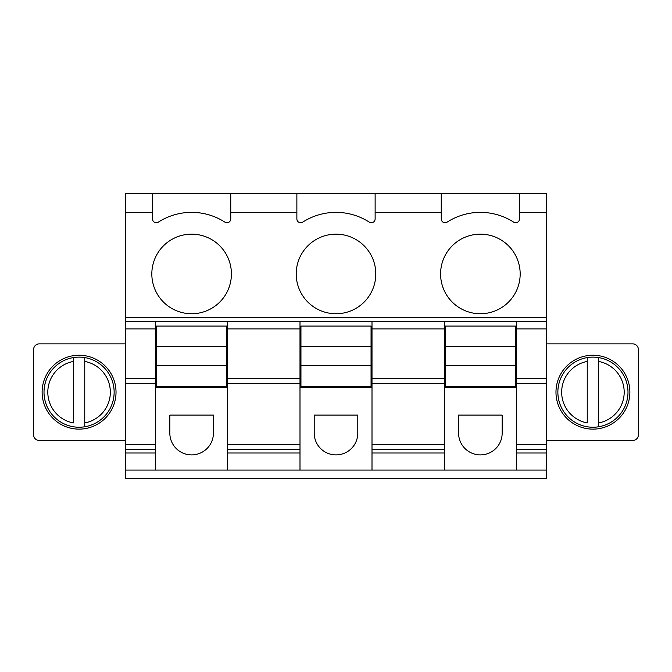 <?xml version="1.0" encoding="UTF-8"?>
<svg xmlns="http://www.w3.org/2000/svg" width="672" height="672" viewBox="0 0 672 672"><rect width="100%" height="100%" fill="white"/><g stroke="black" fill="none" stroke-linecap="round" stroke-linejoin="round"><path stroke-width="1.01" d="M125.303 470.056L155.618 470.056L155.618 453.004L125.303 453.004L125.303 478.582L546.697 478.582L546.697 193.418L519.506 193.418L546.697 193.418M125.303 453.004L125.303 449.509L155.618 449.509L155.618 453.004M155.618 449.509L155.618 444.637L125.303 444.637L125.303 449.509M125.303 444.637L125.303 193.418L152.494 193.418L125.303 193.418M155.618 470.056L546.697 470.056M155.618 444.637L155.618 321.317L125.303 321.317M155.618 321.317L546.697 321.317M125.303 212.369L152.494 212.369L152.494 218.954A3.788 3.788 0 0 0 158.332 222.138A61.58 61.58 0 0 1 224.91 222.138A3.788 3.788 0 0 0 230.748 218.954L230.748 212.369L296.873 212.369L296.873 218.954A3.788 3.788 0 0 0 302.711 222.138A61.58 61.58 0 0 1 369.289 222.138A3.788 3.788 0 0 0 375.127 218.954L375.127 212.369L441.252 212.369L441.252 218.954A3.788 3.788 0 0 0 447.09 222.138A61.58 61.58 0 0 1 513.668 222.138A3.788 3.788 0 0 0 519.506 218.954L519.506 193.418L375.127 193.418L441.252 193.418L441.252 212.369M520.17 273.949A39.791 39.791 0 0 1 480.379 313.74A39.791 39.791 0 0 1 440.588 273.949A39.791 39.791 0 0 1 480.379 234.158A39.791 39.791 0 0 1 520.17 273.949M375.791 273.949A39.791 39.791 0 0 1 336 313.74A39.791 39.791 0 0 1 296.209 273.949A39.791 39.791 0 0 1 336 234.158A39.791 39.791 0 0 1 375.791 273.949M231.412 273.949A39.791 39.791 0 0 1 191.621 313.74A39.791 39.791 0 0 1 151.83 273.949A39.791 39.791 0 0 1 191.621 234.158A39.791 39.791 0 0 1 231.412 273.949M152.494 212.369L152.494 193.418L375.127 193.418L375.127 212.369M230.748 212.369L230.748 193.418L296.873 193.418L296.873 212.369M299.998 470.056L299.998 383.376L227.623 383.376L227.623 444.637L299.998 444.637M227.623 470.056L227.623 444.637M299.998 321.317L299.998 328.894L227.623 328.894L227.623 383.376M227.623 378.504L299.998 378.504L299.998 328.894M299.998 378.504L299.998 383.376M357.79 415.103L357.79 433.104A21.79 21.79 0 0 1 336 454.894A21.79 21.79 0 0 1 314.21 433.104L314.21 415.103L357.79 415.103M444.377 470.056L444.377 453.004L372.002 453.004L372.002 470.056M372.002 453.004L372.002 321.317M444.377 321.317L444.377 328.894L372.002 328.894M372.002 378.504L444.377 378.504L444.377 328.894M444.377 378.504L444.377 383.376L372.002 383.376M444.377 453.004L444.377 383.376M502.169 415.103L502.169 433.104A21.79 21.79 0 0 1 480.379 454.894A21.79 21.79 0 0 1 458.59 433.104L458.59 415.103L502.169 415.103M546.697 453.004L516.382 453.004L516.382 470.056M516.382 453.004L516.382 383.376L546.697 383.376M546.697 378.504L516.382 378.504L516.382 383.376M516.382 378.504L516.382 328.894L546.697 328.894M516.382 321.317L516.382 328.894M213.41 415.103L213.41 433.104A21.79 21.79 0 0 1 191.621 454.894A21.79 21.79 0 0 1 169.831 433.104L169.831 415.103L213.41 415.103M227.623 321.317L227.623 328.894M299.998 387.635L372.002 387.635M155.618 387.635L227.623 387.635M444.377 387.635L516.382 387.635M125.303 440.496L39.287 440.496A5.687 5.687 0 0 1 33.6 434.809L33.6 349.549A5.687 5.687 0 0 1 39.287 343.862L125.303 343.862M61.362 359.755A36.943 36.943 0 0 0 46.645 409.895A36.943 36.943 0 0 0 96.785 424.603A36.943 36.943 0 0 0 111.502 374.464A36.943 36.943 0 0 0 61.362 359.755M546.697 343.862L632.713 343.862A5.687 5.687 0 0 1 638.4 349.549L638.4 434.809A5.687 5.687 0 0 1 632.713 440.496L546.697 440.496M610.638 359.755A36.943 36.943 0 0 0 560.498 374.464A36.943 36.943 0 0 0 575.215 424.603A36.943 36.943 0 0 0 625.355 409.895A36.943 36.943 0 0 0 610.638 359.755M156.568 386.308L226.674 386.308L226.674 365.652L156.568 365.652L156.568 386.308M156.568 346.702L226.674 346.702L226.674 326.054L156.568 326.054L156.568 365.652M226.674 346.702L226.674 365.652M300.947 386.308L371.053 386.308L371.053 365.652L300.947 365.652L300.947 386.308M300.947 346.702L371.053 346.702L371.053 326.054L300.947 326.054L300.947 365.652M371.053 346.702L371.053 365.652M445.326 386.308L515.432 386.308L515.432 365.652L445.326 365.652L445.326 386.308M445.326 346.702L515.432 346.702L515.432 326.054L445.326 326.054L445.326 365.652M515.432 346.702L515.432 365.652M84.756 361.435L84.756 426.77A35.053 35.053 0 0 0 84.756 357.588A35.053 35.053 0 0 0 48.308 408.988A35.053 35.053 0 0 0 84.756 426.77L84.756 422.923A31.265 31.265 0 0 0 84.756 361.435L84.756 357.588L84.756 361.435M73.391 361.435L73.391 422.923A31.265 31.265 0 0 1 73.391 361.435L73.391 357.588L73.391 361.435M587.244 361.435L587.244 422.923A31.265 31.265 0 0 1 587.244 361.435L587.244 357.588A35.053 35.053 0 0 1 598.609 357.588L598.609 426.77A35.053 35.053 0 0 1 562.162 375.371A35.053 35.053 0 0 1 587.244 357.588L587.244 361.435M598.609 357.588A35.053 35.053 0 0 1 598.609 426.77L598.609 422.923A31.265 31.265 0 0 0 598.609 361.435L598.609 357.588A35.053 35.053 0 0 1 598.609 426.77M125.303 383.376L155.618 383.376M155.618 378.504L125.303 378.504M125.303 328.894L155.618 328.894M546.697 317.528L125.303 317.528M519.506 212.369L546.697 212.369M299.998 453.004L227.623 453.004M516.382 449.509L546.697 449.509M546.697 444.637L516.382 444.637M227.623 449.509L299.998 449.509M372.002 444.637L444.377 444.637M444.377 449.509L372.002 449.509M84.756 426.77A35.053 35.053 0 0 0 84.756 357.588M73.391 357.588A35.053 35.053 0 0 0 73.391 426.77M587.244 426.77A35.053 35.053 0 0 1 587.244 357.588"/></g></svg>
